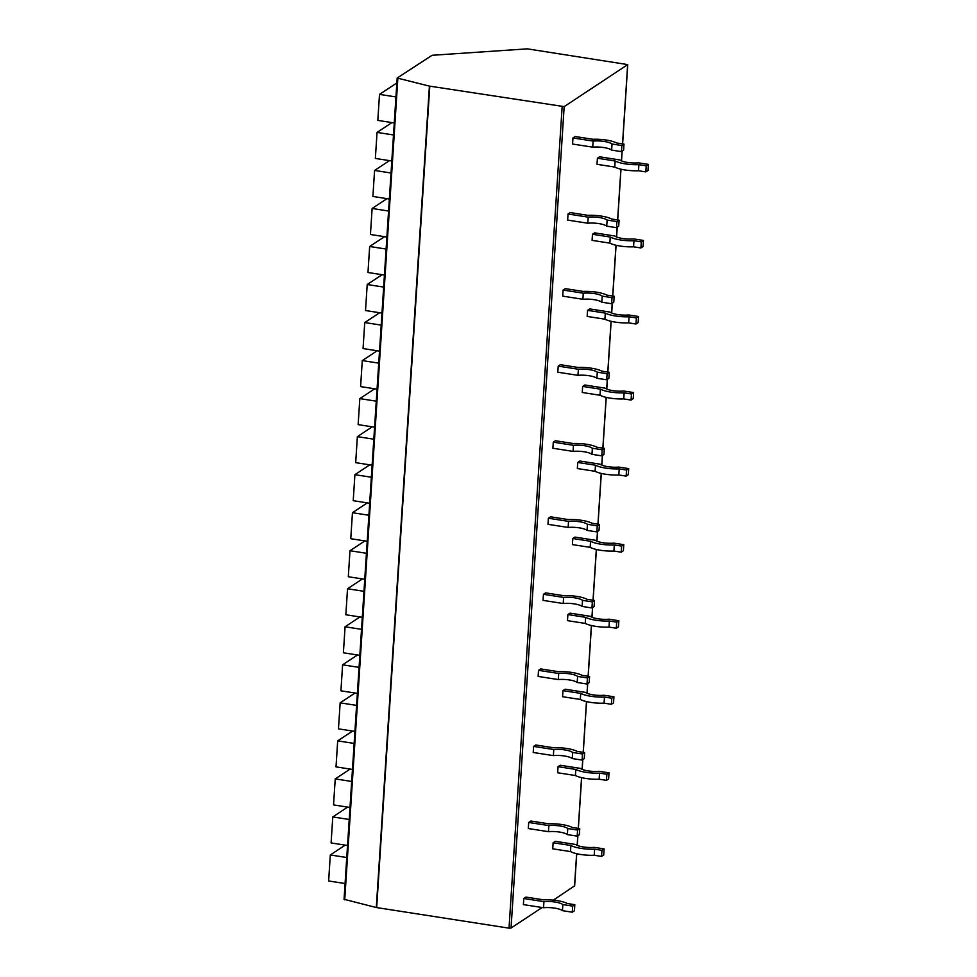 <?xml version="1.0" encoding="UTF-8"?>
<svg xmlns="http://www.w3.org/2000/svg" width="977" height="977" viewBox="0 0 977 977"><rect width="100%" height="100%" fill="white"/><g stroke="black" fill="none" stroke-linecap="round" stroke-linejoin="round"><path stroke-width="1.47" d="M344.051 899.451L397.175 78.038L432.078 55.286L527.324 48.85L627.747 64.604L564.169 106.615L429.416 86.11L376.304 907.523L344.148 899.316M376.304 907.523L509.029 928.15L511.044 928.028L542.137 907.511M553.312 900.147L574.549 885.883M572.962 137.952L575.111 136.524L592.88 139.284A19.186 4.995 3.7 0 1 616.572 142.972L623.998 144.12L621.848 145.536L612.029 144.01A12.945 3.371 -176.3 0 0 593.124 141.079L572.962 137.952L572.559 144.034L592.734 147.161A12.945 3.371 -176.3 0 1 611.639 150.104L621.457 151.618L623.607 150.202L623.998 144.12M568.04 214L570.189 212.583L587.959 215.343A19.186 4.995 3.7 0 1 611.663 219.019L619.088 220.179L616.927 221.596L607.12 220.069A12.945 3.371 -176.3 0 0 588.203 217.138L568.04 214L567.649 220.094L587.812 223.22A12.945 3.371 -176.3 0 1 606.717 226.151L616.536 227.678L618.685 226.261L619.088 220.179M563.118 290.059L565.268 288.642L583.049 291.402A19.186 4.995 3.7 0 1 606.741 295.078L614.167 296.239L612.017 297.655L602.198 296.129A12.945 3.371 -176.3 0 0 583.281 293.198L563.118 290.059L562.728 296.141L582.89 299.28A12.945 3.371 -176.3 0 1 601.808 302.211L611.614 303.737L613.776 302.32L614.167 296.239M558.197 366.119L560.358 364.702L578.128 367.462A19.186 4.995 3.7 0 1 601.82 371.138L609.245 372.286L607.096 373.715L597.277 372.188A12.945 3.371 -176.3 0 0 578.372 369.245L558.197 366.119L557.806 372.2L577.969 375.339A12.945 3.371 -176.3 0 1 596.886 378.27L606.705 379.797L608.854 378.38L609.245 372.286M553.287 442.178L555.437 440.749L573.206 443.509A19.186 4.995 3.7 0 1 596.91 447.197L604.323 448.345L602.174 449.762L592.355 448.248A12.945 3.371 -176.3 0 0 573.45 445.304L553.287 442.178L552.884 448.26L573.059 451.386A12.945 3.371 -176.3 0 1 591.964 454.329L601.783 455.856L603.933 454.427L604.323 448.345M548.366 518.237L550.515 516.809L568.284 519.569A19.186 4.995 3.7 0 1 591.989 523.245L599.414 524.405L597.252 525.821L587.446 524.295A12.945 3.371 -176.3 0 0 568.529 521.364L548.366 518.237L547.975 524.319L568.138 527.446A12.945 3.371 -176.3 0 1 587.043 530.389L596.862 531.903L599.011 530.487L599.414 524.405M543.444 594.285L545.593 592.868L563.375 595.628A19.186 4.995 3.7 0 1 587.067 599.304L594.492 600.464L592.343 601.881L582.524 600.354A12.945 3.371 -176.3 0 0 563.607 597.423L543.444 594.285L543.053 600.379L563.216 603.505A12.945 3.371 -176.3 0 1 582.133 606.436L591.94 607.963L594.101 606.546L594.492 600.464M538.522 670.344L540.684 668.927L558.453 671.688A19.186 4.995 3.7 0 1 582.145 675.363L589.571 676.511L587.421 677.94L577.602 676.414A12.945 3.371 -176.3 0 0 558.697 673.471L538.522 670.344L538.132 676.426L558.294 679.565A12.945 3.371 -176.3 0 1 577.212 682.496L587.03 684.022L589.18 682.605L589.571 676.511M533.613 746.404L535.762 744.987L553.532 747.747A19.186 4.995 3.7 0 1 577.236 751.423L584.649 752.571L582.5 753.988L572.681 752.473A12.945 3.371 -176.3 0 0 553.776 749.53L533.613 746.404L533.21 752.485L553.385 755.612A12.945 3.371 -176.3 0 1 572.29 758.555L582.109 760.082L584.258 758.653L584.649 752.571M528.691 822.463L530.841 821.034L548.61 823.794A19.186 4.995 3.7 0 1 572.314 827.482L579.74 828.63L577.59 830.047L567.771 828.52A12.945 3.371 -176.3 0 0 548.854 825.589L528.691 822.463L528.301 828.545L548.463 831.671A12.945 3.371 -176.3 0 1 567.368 834.614L577.187 836.129L579.349 834.712L579.74 828.63M523.77 898.51L525.919 897.094L543.7 899.854A19.186 4.995 3.7 0 1 567.393 903.53L574.818 904.69L572.669 906.106L562.85 904.58A12.945 3.371 -176.3 0 0 543.933 901.649L523.77 898.51L523.379 904.604L543.542 907.731A12.945 3.371 -176.3 0 1 562.459 910.662L572.278 912.188L574.427 910.772L574.818 904.69M597.399 158.225L599.548 156.809L619.845 159.959A12.896 3.358 -176.3 0 0 638.506 162.854L648.362 164.392L646.212 165.809L638.885 164.673A19.259 5.019 3.7 0 1 615.156 160.985L597.399 158.225L597.008 164.319L614.765 167.067A19.259 5.019 3.7 0 0 638.494 170.755L645.821 171.891L647.971 170.474L648.362 164.392M592.477 234.285L594.639 232.868L614.924 236.019A12.896 3.358 -176.3 0 0 633.584 238.913L643.452 240.452L641.291 241.869L633.963 240.733A19.259 5.019 3.7 0 1 610.234 237.045L592.477 234.285L592.086 240.366L609.843 243.126A19.259 5.019 3.7 0 0 633.572 246.815L640.9 247.95L643.049 246.534L643.452 240.452M587.568 310.344L589.717 308.927L610.002 312.078A12.896 3.358 -176.3 0 0 628.663 314.973L638.531 316.499L636.381 317.928L629.054 316.78A19.259 5.019 3.7 0 1 605.313 313.104L587.568 310.344L587.165 316.426L604.922 319.186A19.259 5.019 3.7 0 0 628.663 322.874L635.978 324.01L638.14 322.593L638.531 316.499M582.646 386.403L584.796 384.987L605.081 388.138A12.896 3.358 -176.3 0 0 623.753 391.032L633.609 392.559L631.46 393.975L624.132 392.839A19.259 5.019 3.7 0 1 600.403 389.164L582.646 386.403L582.255 392.485L600 395.245A19.259 5.019 3.7 0 0 623.741 398.921L631.069 400.069L633.218 398.64L633.609 392.559M577.725 462.463L579.874 461.034L600.171 464.185A12.896 3.358 -176.3 0 0 618.832 467.091L628.687 468.618L626.538 470.035L619.21 468.899A19.259 5.019 3.7 0 1 595.481 465.211L577.725 462.463L577.334 468.545L595.091 471.305A19.259 5.019 3.7 0 0 618.82 474.981L626.147 476.117L628.296 474.7L628.687 468.618M572.803 538.51L574.965 537.094L595.249 540.244A12.896 3.358 -176.3 0 0 613.91 543.139L623.778 544.678L621.616 546.094L614.301 544.958A19.259 5.019 3.7 0 1 590.56 541.27L572.803 538.51L572.412 544.604L590.169 547.352A19.259 5.019 3.7 0 0 613.898 551.04L621.225 552.176L623.375 550.759L623.778 544.678M567.893 614.57L570.043 613.153L590.328 616.304A12.896 3.358 -176.3 0 0 608.989 619.198L618.856 620.737L616.707 622.154L609.379 621.018A19.259 5.019 3.7 0 1 585.638 617.33L567.893 614.57L567.49 620.651L585.247 623.411A19.259 5.019 3.7 0 0 608.989 627.1L616.316 628.235L618.465 626.819L618.856 620.737M562.972 690.629L565.121 689.212L585.418 692.363A12.896 3.358 -176.3 0 0 604.079 695.258L613.935 696.784L611.785 698.213L604.458 697.065A19.259 5.019 3.7 0 1 580.729 693.389L562.972 690.629L562.581 696.711L580.326 699.471A19.259 5.019 3.7 0 0 604.067 703.159L611.394 704.295L613.544 702.878L613.935 696.784M558.05 766.689L560.2 765.26L580.497 768.411A12.896 3.358 -176.3 0 0 599.157 771.317L609.025 772.844L606.864 774.26L599.536 773.125A19.259 5.019 3.7 0 1 575.807 769.436L558.05 766.689L557.659 772.77L575.416 775.53A19.259 5.019 3.7 0 0 599.145 779.206L606.473 780.354L608.622 778.925L609.025 772.844M553.129 842.748L555.29 841.319L575.575 844.47A12.896 3.358 -176.3 0 0 594.236 847.364L604.104 848.903L601.954 850.32L594.627 849.184A19.259 5.019 3.7 0 1 570.886 845.496L553.129 842.748L552.738 848.83L570.495 851.578A19.259 5.019 3.7 0 0 594.224 855.266L601.551 856.402L603.713 854.985L604.104 848.903M397.175 78.038L429.416 86.11M396.796 83.924L395.636 83.741L379.503 94.39L377.818 120.403L394.268 122.955M379.503 94.39L395.954 96.943M391.936 122.589L377.037 132.42L375.363 158.433L391.814 160.985M377.037 132.42L393.499 134.973M389.481 160.619L374.582 170.45L372.896 196.45L389.347 199.015M374.582 170.45L391.032 173.002M387.014 198.649L372.127 208.467L370.442 234.48L386.892 237.045M372.127 208.467L388.577 211.032M384.559 236.678L369.66 246.497L367.975 272.51L384.437 275.062M369.66 246.497L386.11 249.062M382.092 274.708L367.205 284.527L365.52 310.539L381.97 313.092M367.205 284.527L383.656 287.079M379.638 312.738L364.739 322.557L363.065 348.569L379.516 351.122M364.739 322.557L381.201 325.109M377.183 350.767L362.284 360.586L360.598 386.599L377.061 389.151M362.284 360.586L378.734 363.139M374.716 388.785L359.829 398.616L358.144 424.629L374.594 427.181M359.829 398.616L376.279 401.168M372.261 426.815L357.362 436.646L355.689 462.658L372.139 465.211M357.362 436.646L373.825 439.198M369.807 464.844L354.907 474.675L353.222 500.688L369.672 503.24M354.907 474.675L371.358 477.228M367.34 502.874L352.453 512.705L350.767 538.706L367.218 541.27M352.453 512.705L368.903 515.258M364.885 540.904L349.986 550.723L348.313 576.735L364.763 579.3M349.986 550.723L366.436 553.287M362.43 578.934L347.531 588.752L345.846 614.765L362.296 617.317M347.531 588.752L363.981 591.317M359.963 616.963L345.076 626.782L343.391 652.795L359.841 655.347M345.076 626.782L361.527 629.335M357.509 654.993L342.609 664.812L340.924 690.824L357.387 693.377M342.609 664.812L359.06 667.364M355.042 693.023L340.155 702.842L338.469 728.854L354.92 731.407M340.155 702.842L356.605 705.394M352.587 731.04L337.688 740.871L336.015 766.884L352.465 769.436M337.688 740.871L354.15 743.424M350.132 769.07L335.233 778.901L333.548 804.914L350.01 807.466M335.233 778.901L351.683 781.453M347.665 807.1L332.778 816.931L331.093 842.943L347.543 845.496M332.778 816.931L349.229 819.483M345.211 845.129L330.311 854.96L328.638 880.973L345.089 883.526M330.311 854.96L346.774 857.513M592.734 147.161L593.124 141.079M621.457 151.618L621.848 145.536M611.639 150.104L612.029 144.01M587.812 223.22L588.203 217.138M616.536 227.678L616.927 221.596M606.717 226.151L607.12 220.069M582.89 299.28L583.281 293.198M611.614 303.737L612.017 297.655M601.808 302.211L602.198 296.129M577.969 375.339L578.372 369.245M606.705 379.797L607.096 373.715M596.886 378.27L597.277 372.188M573.059 451.386L573.45 445.304M601.783 455.856L602.174 449.762M591.964 454.329L592.355 448.248M568.138 527.446L568.529 521.364M596.862 531.903L597.252 525.821M587.043 530.389L587.446 524.295M563.216 603.505L563.607 597.423M591.94 607.963L592.343 601.881M582.133 606.436L582.524 600.354M558.294 679.565L558.697 673.471M587.03 684.022L587.421 677.94M577.212 682.496L577.602 676.414M553.385 755.612L553.776 749.53M582.109 760.082L582.5 753.988M572.29 758.555L572.681 752.473M548.463 831.671L548.854 825.589M577.187 836.129L577.59 830.047M567.368 834.614L567.771 828.52M543.542 907.731L543.933 901.649M572.278 912.188L572.669 906.106M562.459 910.662L562.85 904.58M614.765 167.067L615.156 160.985M645.821 171.891L646.212 165.809M638.494 170.755L638.885 164.673M609.843 243.126L610.234 237.045M640.9 247.95L641.291 241.869M633.572 246.815L633.963 240.733M604.922 319.186L605.313 313.104M635.978 324.01L636.381 317.928M628.663 322.874L629.054 316.78M600 395.245L600.403 389.164M631.069 400.069L631.46 393.975M623.741 398.921L624.132 392.839M595.091 471.305L595.481 465.211M626.147 476.117L626.538 470.035M618.82 474.981L619.21 468.899M590.169 547.352L590.56 541.27M621.225 552.176L621.616 546.094M613.898 551.04L614.301 544.958M585.247 623.411L585.638 617.33M616.316 628.235L616.707 622.154M608.989 627.1L609.379 621.018M580.326 699.471L580.729 693.389M611.394 704.295L611.785 698.213M604.067 703.159L604.458 697.065M575.416 775.53L575.807 769.436M606.473 780.354L606.864 774.26M599.145 779.206L599.536 773.125M570.495 851.578L570.886 845.496M601.551 856.402L601.954 850.32M594.224 855.266L594.627 849.184M627.649 64.738L622.532 143.888M622.056 151.227L621.433 160.863M620.896 169.192L617.623 219.947M617.146 227.287L616.524 236.922M615.986 245.239L612.701 296.007M612.225 303.334L611.602 312.982M611.065 321.299L607.779 372.066M607.303 379.394L606.68 389.041M606.143 397.358L602.858 448.113M602.394 455.453L601.759 465.089M601.221 473.418L597.948 524.173M597.472 531.512L596.849 541.148M596.312 549.465L593.027 600.232M592.55 607.56L591.928 617.208M591.39 625.524L588.105 676.292M587.629 683.619L587.006 693.267M586.469 701.584L583.184 752.351M582.719 759.679L582.097 769.314M581.547 777.643L578.274 828.398M577.798 835.738L577.175 845.374M576.638 853.703L574.537 886.151M564.169 106.615L511.044 928.028M562.141 106.737L509.029 928.15M429.782 86.184L376.67 907.596M344.722 899.829L397.847 78.416M627.747 64.604L622.618 143.9M622.154 151.166L621.519 160.9M620.981 169.204L617.708 219.959M617.232 227.226L616.609 236.959M616.072 245.264L612.787 296.019M612.31 303.273L611.687 313.019M611.15 321.323L607.865 372.078M607.401 379.332L606.766 389.066M606.228 397.383L602.943 448.138M602.479 455.392L601.844 465.125M601.307 473.43L598.034 524.185M597.558 531.451L596.935 541.185M596.397 549.489L593.112 600.244M592.636 607.511L592.013 617.244M591.476 625.549L588.191 676.304M587.727 683.558L587.092 693.304M586.554 701.608L583.269 752.363M582.805 759.617L582.17 769.351M581.633 777.655L578.36 828.411M577.883 835.677L577.26 845.41M576.723 853.715L574.635 886.017"/></g></svg>
